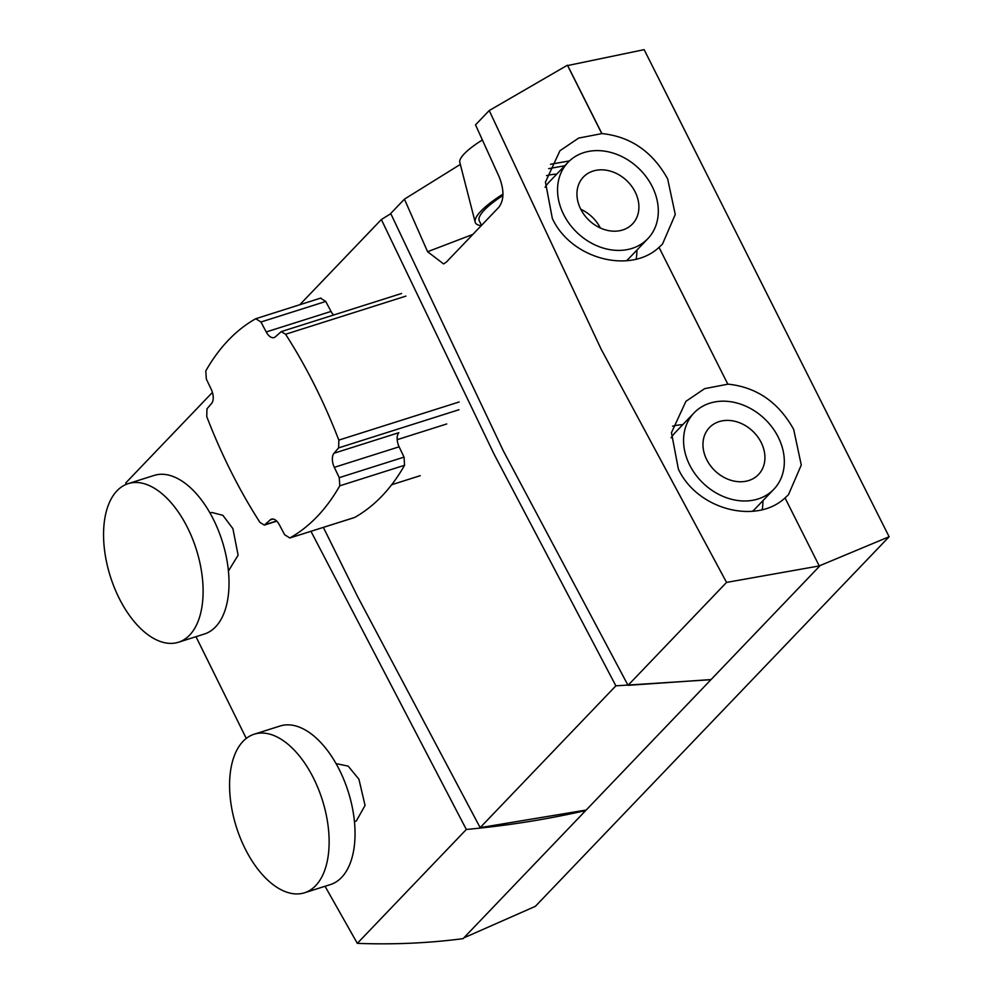 <?xml version="1.0" encoding="UTF-8"?>
<svg xmlns="http://www.w3.org/2000/svg" width="993" height="993" viewBox="0 0 993 993"><rect width="100%" height="100%" fill="white"/><g stroke="black" fill="none" stroke-linecap="round" stroke-linejoin="round"><path stroke-width="1.49" d="M689.701 465.096A55.223 44.511 -136.3 0 1 694.057 412.889A55.223 44.511 -136.3 0 1 778.189 437.057A55.223 44.511 -136.3 0 1 773.845 489.264A55.223 44.511 -136.3 0 1 689.701 465.096M671.107 437.839A55.223 44.511 -136.3 0 1 675.414 432.365L694.057 412.889M761.159 442.456A33.961 27.37 -136.3 0 1 758.478 474.555A33.961 27.37 -136.3 0 1 706.731 459.697A33.961 27.37 -136.3 0 1 709.412 427.598A33.961 27.37 -136.3 0 1 761.159 442.456M773.845 489.264L755.189 508.739A55.223 44.511 -136.3 0 1 752.495 511.283M128.209 483.641L154.126 475.424A83.176 45.057 72.4 0 1 213.296 519.153A83.176 45.057 72.4 0 1 204.384 634.018L178.467 642.235A83.176 45.057 72.4 0 1 119.284 598.506A83.176 45.057 72.4 0 1 128.209 483.641A83.176 45.057 72.4 0 1 187.379 527.37A83.176 45.057 72.4 0 1 178.467 642.235M228.427 571.062L238.109 555.186L232.908 528.648L222.854 515.33L211.881 512.462L210.032 513.046M304.479 892.794L330.396 884.577A83.176 45.057 -107.6 0 0 339.321 769.712A83.176 45.057 -107.6 0 0 280.138 725.995L254.22 734.199A83.176 45.057 -107.6 0 0 245.308 849.065A83.176 45.057 -107.6 0 0 304.479 892.794A83.176 45.057 -107.6 0 0 313.403 777.929A83.176 45.057 -107.6 0 0 254.22 734.199M354.439 821.621L356.276 821.037L365.064 805.46L358.92 779.22L348.183 766.112L336.056 763.605M390.808 213.681L381.349 219.54L493.931 453.888L615.871 685.84L480.153 827.641L357.517 596.408L323.37 527.407M652.178 186.485A55.223 44.511 43.7 0 0 568.033 162.331A55.223 44.511 43.7 0 0 563.676 214.538A55.223 44.511 43.7 0 0 647.821 238.692A55.223 44.511 43.7 0 0 652.178 186.485M568.033 162.331L549.39 181.806A55.223 44.511 43.7 0 0 545.083 187.267M580.719 209.138A33.961 27.37 43.7 0 0 632.454 223.996A33.961 27.37 43.7 0 0 635.135 191.885A33.961 27.37 43.7 0 0 583.4 177.027A33.961 27.37 43.7 0 0 580.719 209.138M785.041 497.927L819.25 565.948L785.041 497.927C756.256 524.937 697.148 509.62 678.368 469.044L671.454 432.687L685.94 401.321L704.658 388.648L727.832 384.192L659.017 247.369L727.832 384.192M762.947 500.646A69.311 55.869 -136.3 0 1 762.214 509.62M727.894 384.13C756.592 387.109 778.524 402.215 793.68 429.435L801.277 465.034L788.492 494.663L785.091 497.865M659.017 247.369C630.245 274.378 571.136 259.049 552.344 218.485L545.442 182.129L559.928 150.75L578.646 138.089L601.808 133.621L567.4 65.215L489.226 110.546L475.523 124.87L499.181 176.915C504.27 189.899 504.183 199.99 498.896 207.202L446.416 262.028L443.623 263.939L427.586 251.713L404.424 199.146L460.33 164.404M636.923 250.087A69.311 55.869 -136.3 0 1 636.19 259.061M819.299 565.886L889.12 536.741L644.134 49.65L567.661 65.55L601.87 133.558C630.567 136.55 652.5 151.656 667.656 178.877L675.265 214.476L662.48 244.104L659.079 247.307M502.93 195.472A55.633 13.281 153.3 0 0 484.41 210.007A55.633 13.281 153.3 0 0 479.296 220.88L481.543 225.337M482.325 139.988A46.808 11.171 153.3 0 0 464.314 153.766A46.808 11.171 153.3 0 0 459.796 162.368L475.163 222.122A59.965 14.312 153.3 0 0 481.27 225.622M502.967 194.119A59.965 14.312 153.3 0 0 480.947 211.112A59.965 14.312 153.3 0 0 475.163 222.122M489.226 110.546L601.038 348.965L726.553 582.407L628.035 685.331L503.389 450.983L390.708 213.47L404.424 199.146M466.325 829.465C507.15 825.692 546.932 819.386 585.696 810.549L463.073 938.658C428.479 943.164 393.228 944.728 357.319 943.35L466.325 829.465L310.97 531.329M126.359 484.311L125.763 482.946L212.428 392.409M357.319 943.35L325.046 886.277M246.276 738.42L195.981 636.674M463.83 937.876L535.364 906.336L889.12 536.741M726.553 582.407L819.25 565.948M819.436 566.333L711.05 679.572L628.035 685.331M550.544 164.279L569.473 160.903M564.756 165.757L548.67 168.649M546.56 175.612A69.311 55.869 -136.3 0 1 556.788 174.073M672.584 426.171A69.311 55.869 -136.3 0 1 682.812 424.632M580.793 209.287A33.961 27.37 -136.3 0 1 600.355 228.005M626.471 260.725A55.223 44.511 43.7 0 0 629.177 258.18L647.821 238.692M615.871 685.84L710.33 679.733M710.529 680.118L586.168 810.052L480.153 827.641M381.349 219.54L299.799 304.727M353.831 517.701L354.638 517.452A347.761 188.385 -107.6 0 0 381.957 496.041A347.761 188.385 -107.6 0 0 404.573 465.27L404.039 457.115L399.112 446.813A11.308 6.119 72.4 0 1 398.826 432.687L334.02 453.23L338.625 447.88L338.824 440.11A347.761 188.385 -107.6 0 0 285.587 334.256L281.23 331.625L275.446 336.751A11.308 6.119 72.4 0 1 274.093 337.558A11.308 6.119 72.4 0 1 266.223 331.96L260.96 322.005L255.747 318.728A347.761 188.385 -107.6 0 0 205.799 370.91L206.333 379.065L211.273 389.38A11.308 6.119 72.4 0 1 211.559 403.493L206.954 408.843L206.755 416.613A347.761 188.385 -107.6 0 0 259.992 522.467L264.349 525.098L270.146 519.96A11.308 6.119 72.4 0 1 271.499 519.153A11.308 6.119 72.4 0 1 279.356 524.763L284.619 534.718L289.832 537.983A347.761 188.385 -107.6 0 0 317.164 516.571A347.761 188.385 -107.6 0 0 339.78 485.8L339.246 477.658L334.318 467.343A11.308 6.119 72.4 0 1 334.02 453.23M354.253 517.614L289.832 537.983L354.638 517.452M320.938 298.024L255.747 318.728M333.598 315.017A11.308 6.119 72.4 0 1 331.029 311.43L325.754 301.462L320.553 298.198M446.726 423.961L397.188 439.663M427.586 251.713L472.854 234.41M273.063 519.041L270.146 519.96M276.6 520.99L265.181 524.602M325.754 301.462L260.96 322.005M331.029 311.43L266.223 331.96M405.926 296.113L285.587 334.256M459.163 401.966L338.824 440.11M458.965 409.737L338.625 447.88M399.112 446.813L334.318 467.343M404.039 457.115L339.246 477.658M404.573 465.27L339.78 485.8M420.213 475.684L391.676 484.733M264.349 525.098L276.774 521.164M281.23 331.625L401.569 293.481"/></g></svg>
